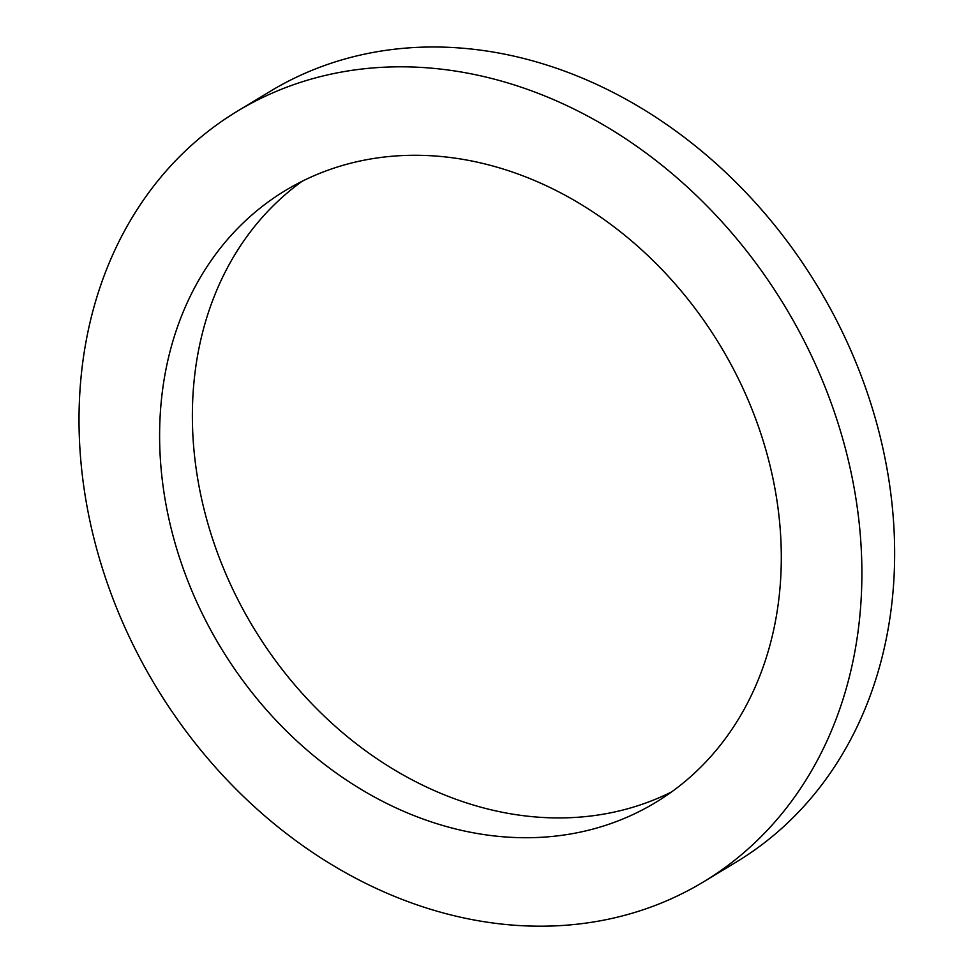 <?xml version="1.0" encoding="UTF-8"?>
<svg xmlns="http://www.w3.org/2000/svg" width="974" height="974" viewBox="0 0 974 974"><rect width="100%" height="100%" fill="white"/><g stroke="black" fill="none" stroke-linecap="round" stroke-linejoin="round"><path stroke-width="1.46" d="M671.561 791.947A357.628 291.823 58.8 0 1 253.532 627.755A357.628 291.823 58.8 0 1 302.135 181.274M499.224 167.82A357.628 291.823 58.8 0 1 769.813 464.744A357.628 291.823 58.8 0 1 655.575 802.503A357.628 291.823 58.8 0 1 220.769 647.564A357.628 291.823 58.8 0 1 285.358 190.527A357.628 291.823 58.8 0 1 499.224 167.82M237.376 111.194L270.127 91.373A450.341 367.49 58.8 0 1 539.438 62.786A450.341 367.49 58.8 0 1 880.179 436.681A450.341 367.49 58.8 0 1 736.32 862.027L703.569 881.835A450.341 367.49 58.8 0 1 156.035 686.731A450.341 367.49 58.8 0 1 237.376 111.194A450.341 367.49 58.8 0 1 506.687 82.607A450.341 367.49 58.8 0 1 847.417 456.502A450.341 367.49 58.8 0 1 703.569 881.835"/></g></svg>
